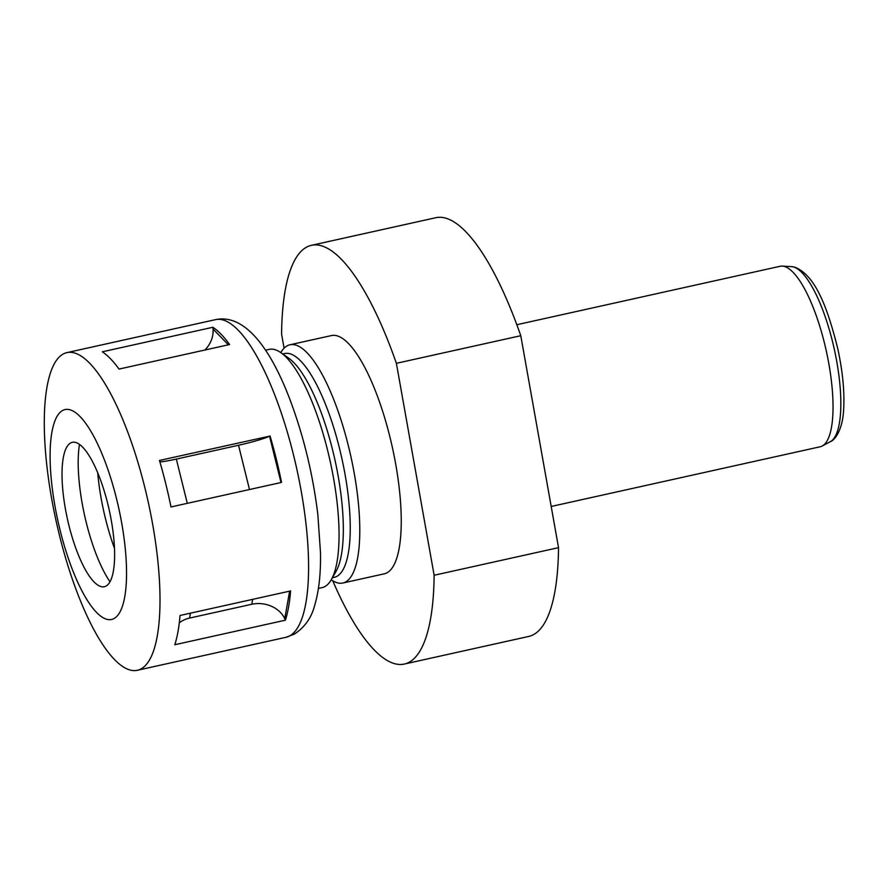<?xml version="1.0" encoding="UTF-8"?>
<svg xmlns="http://www.w3.org/2000/svg" width="888" height="888" viewBox="0 0 888 888"><rect width="100%" height="100%" fill="white"/><g stroke="black" fill="none" stroke-linecap="round" stroke-linejoin="round"><path stroke-width="1.33" d="M456.11 652.558L528.726 636.441A214.452 61.982 77.5 0 0 558.53 547.652L434.132 575.258A214.452 61.982 -102.5 0 1 404.329 664.058L456.11 652.558M332.401 577.755L334.321 577.333A114.619 33.134 -102.5 0 0 343.534 466.367A114.619 33.134 -102.5 0 0 289.577 353.668A114.619 33.134 -102.5 0 0 284.637 353.535L282.728 353.957M280.808 352.614A122.011 35.265 77.5 0 1 289.954 344.777A122.011 35.265 77.5 0 1 295.193 344.921A122.011 35.265 77.5 0 1 352.647 464.901A122.011 35.265 77.5 0 1 342.835 583.016A122.011 35.265 77.5 0 1 337.584 582.872A122.011 35.265 77.5 0 1 331.235 579.786M318.426 588.433L322.1 587.623A122.011 35.265 -102.5 0 0 331.257 579.753A122.011 35.265 -102.5 0 0 330.081 460.861A122.011 35.265 -102.5 0 0 280.841 352.636A122.011 35.265 -102.5 0 0 274.47 349.528A122.011 35.265 -102.5 0 0 269.219 349.384L265.545 350.194M551.204 506.471L820.201 446.764A92.441 26.718 -102.5 0 0 822.244 445.998A92.441 26.718 -102.5 0 0 826.872 353.613A92.441 26.718 -102.5 0 0 784.115 266.389A92.441 26.718 -102.5 0 0 782.317 266.111A92.441 26.718 -102.5 0 0 780.141 266.278L516.827 324.719M342.835 583.016L384.293 573.815A122.011 35.265 -102.5 0 0 394.106 455.688A122.011 35.265 -102.5 0 0 336.663 335.72A122.011 35.265 -102.5 0 0 331.413 335.575L289.954 344.777M332.756 580.785A214.452 61.982 -102.5 0 0 395.105 663.802A214.452 61.982 -102.5 0 0 404.329 664.058M311.388 245.332L435.786 217.727A214.452 61.982 77.5 0 1 520.779 335.708L396.381 363.314A214.452 61.982 -102.5 0 0 311.388 245.332A214.452 61.982 -102.5 0 0 281.585 334.121L284.082 348.207M558.53 547.652L520.779 335.708M396.381 363.314L434.132 575.258M331.257 579.753L336.008 571.472A114.619 33.134 -102.5 0 0 334.909 459.784A114.619 33.134 -102.5 0 0 288.656 358.119L280.841 352.636M114.485 548.351A92.441 26.718 77.5 0 1 97.713 472.793M114.064 618.525A107.492 31.069 77.5 0 1 60.04 529.981A107.492 31.069 77.5 0 1 62.582 410.511A107.492 31.069 77.5 0 1 116.606 499.056A107.492 31.069 77.5 0 1 114.064 618.525M141.103 668.875A162.693 47.02 77.5 0 1 137.396 670.274A162.693 47.02 77.5 0 1 57.753 528.26A162.693 47.02 77.5 0 1 63.181 354.035A162.693 47.02 77.5 0 1 66.889 352.625A162.693 47.02 77.5 0 1 146.542 494.638A162.693 47.02 77.5 0 1 141.103 668.875M70.618 442.968A73.948 21.379 77.5 0 1 107.781 503.885A73.948 21.379 77.5 0 1 106.038 586.069A73.948 21.379 77.5 0 1 100.466 586.413A73.948 21.379 77.5 0 1 67.455 519.147A73.948 21.379 77.5 0 1 68.909 444.244A73.948 21.379 77.5 0 1 70.618 442.968M212.898 327.261A162.693 47.02 -102.5 0 1 229.604 344.533L119.025 369.075A162.693 47.02 77.5 0 0 102.32 351.803L212.898 327.261L213.042 329.004A25.885 22.422 -44.1 0 1 204.928 350.005M270.03 435.897A162.693 47.02 -102.5 0 1 281.54 482.406L170.973 506.959A162.693 47.02 77.5 0 0 159.463 460.439L269.53 436.175A25.885 2.065 -13.9 0 1 238.528 445.265L176.335 459.074A25.885 2.065 -13.9 0 1 159.873 461.871M285.392 620.19L174.814 644.732A162.693 47.02 77.5 0 0 180.02 615.484L290.587 590.942A162.693 47.02 -102.5 0 1 285.392 620.19L284.748 618.725A25.885 20.346 10.1 0 0 251.781 604.262L189.588 618.07A25.885 20.346 10.1 0 0 179.287 622.888M109.99 581.795A86.758 25.075 77.5 0 1 79.487 444.4M791.497 266.611L794.516 267.088C815.695 275.025 827.76 308.758 837.706 348.407C842.745 371.584 844.71 392.096 843.6 409.934C842.734 429.481 834.853 440.359 830.347 441.647A89.943 25.996 -102.5 0 0 834.853 351.759A89.943 25.996 -102.5 0 0 793.25 266.888A89.943 25.996 -102.5 0 0 791.497 266.611L782.317 266.111M289.699 635.886A162.693 47.02 77.5 0 1 285.991 637.295L294.139 634.221C304.617 627.472 311.466 617.848 314.685 605.361C318.936 591.064 320.868 573.481 320.49 552.625L317.826 514.374C312.898 474.192 303.629 435.997 290.032 399.789C270.529 348.307 244.688 313.475 215.484 319.647A162.693 47.02 77.5 0 1 295.127 461.66A162.693 47.02 77.5 0 1 289.699 635.886M213.042 329.004L228.338 344.81M269.53 436.175L281.008 482.528M238.528 445.265L249.484 489.521M176.335 459.074L187.29 503.33M289.643 591.153L284.748 618.725M252.658 599.367L251.781 604.262M190.454 613.164L189.588 618.07M830.347 441.647L822.244 445.998M137.396 670.274L285.991 637.295M66.889 352.625L215.484 319.647"/></g></svg>
